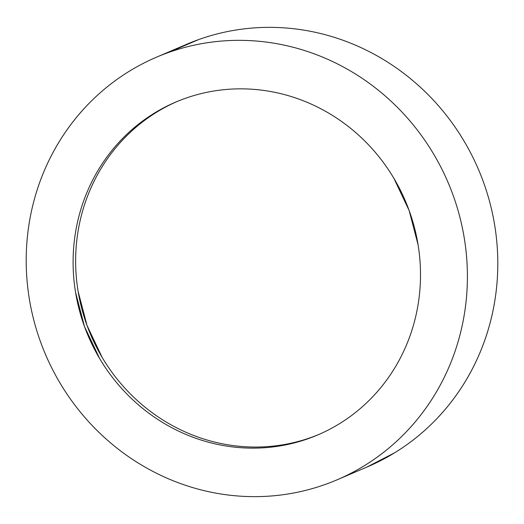 <?xml version="1.0" encoding="UTF-8"?>
<svg xmlns="http://www.w3.org/2000/svg" width="524" height="524" viewBox="0 0 524 524"><rect width="100%" height="100%" fill="white"/><g stroke="black" fill="none" stroke-linecap="round" stroke-linejoin="round"><path stroke-width="0.79" d="M337.908 479.46L367.468 466.832A229.8 218.888 -113.1 0 0 480.999 175.619A229.8 218.888 -113.1 0 0 198.616 39.601L168.217 52.583A229.8 218.888 66.9 0 1 450.594 188.601A229.8 218.888 66.9 0 1 337.07 479.82A229.8 218.888 66.9 0 1 325.384 484.399C311.852 489.239 297.94 492.652 283.661 494.636C269.375 496.621 254.998 497.132 240.516 496.182C226.041 495.226 211.735 492.829 197.62 488.977C183.498 485.126 169.828 479.899 156.611 473.296C143.386 466.694 130.876 458.847 119.066 449.749C107.256 440.651 96.377 430.479 86.427 419.233C76.484 407.986 67.655 395.889 59.959 382.926C52.256 369.97 45.824 356.399 40.662 342.224C35.508 328.044 31.715 313.535 29.298 298.687C26.875 283.838 25.873 268.936 26.285 253.983C26.698 239.036 28.519 224.324 31.748 209.842C34.977 195.367 39.549 181.402 45.477 167.955C51.398 154.508 58.55 141.834 66.934 129.932C75.325 118.031 84.783 107.132 95.316 97.235C105.841 87.338 117.245 78.633 129.513 71.12C141.781 63.607 154.678 57.424 168.217 52.583C181.749 47.743 195.662 44.33 209.941 42.352C224.22 40.368 238.603 39.85 253.085 40.806C267.561 41.756 281.86 44.16 295.981 48.011C310.103 51.863 323.773 57.09 336.991 63.686C350.209 70.288 362.726 78.142 374.536 87.239C386.345 96.337 397.225 106.51 407.174 117.749C417.117 128.996 425.94 141.1 433.643 154.056C441.346 167.018 447.778 180.583 452.933 194.764C458.094 208.938 461.886 223.453 464.303 238.302C466.727 253.151 467.729 268.052 467.316 282.999C466.904 297.953 465.083 312.664 461.854 327.14C458.624 341.615 454.046 355.58 448.125 369.027C442.204 382.474 435.051 395.148 426.66 407.05C418.276 418.951 408.818 429.85 398.286 439.747C387.753 449.651 376.356 458.356 364.088 465.869C351.82 473.382 338.917 479.558 325.384 484.399A229.8 218.888 66.9 0 1 43.001 348.381A229.8 218.888 66.9 0 1 156.532 57.168A229.8 218.888 66.9 0 1 168.217 52.583L198.616 39.601A229.8 218.888 -113.1 0 0 186.93 44.18L157.298 56.834M176.988 101.558A180.944 172.35 -113.1 0 0 89.132 330.985A180.944 172.35 -113.1 0 0 311.21 437.416L308.675 438.496A180.944 172.35 66.9 0 1 86.329 331.397A180.944 172.35 66.9 0 1 175.723 102.095A180.944 172.35 66.9 0 1 184.926 98.486A180.944 172.35 66.9 0 1 407.272 205.585A180.944 172.35 66.9 0 1 317.878 434.894A180.944 172.35 66.9 0 1 308.675 438.496L311.21 437.416A180.944 172.35 -113.1 0 0 319.142 434.344M308.675 438.496C319.332 434.684 329.491 429.824 339.152 423.903C348.814 417.988 357.787 411.137 366.079 403.342C374.372 395.548 381.819 386.967 388.422 377.594C395.031 368.221 400.664 358.246 405.327 347.654C409.991 337.063 413.593 326.072 416.135 314.675C418.676 303.272 420.11 291.685 420.438 279.914C420.759 268.144 419.966 256.413 418.067 244.721L409.113 210.438L393.924 178.389C387.858 168.184 380.909 158.654 373.075 149.798C365.248 140.943 356.68 132.939 347.379 125.773C338.078 118.607 328.227 112.431 317.819 107.23C307.411 102.029 296.643 97.916 285.528 94.883C274.406 91.851 263.146 89.964 251.749 89.211C240.346 88.464 229.021 88.864 217.774 90.429C206.535 91.988 195.583 94.674 184.926 98.486C174.263 102.298 164.104 107.165 154.449 113.079C144.788 118.994 135.808 125.852 127.522 133.646C119.23 141.441 111.782 150.021 105.173 159.394C98.571 168.761 92.938 178.743 88.274 189.334C83.611 199.919 80.008 210.917 77.467 222.314C74.925 233.711 73.491 245.298 73.163 257.068C72.843 268.845 73.629 280.576 75.535 292.268L84.488 326.55L99.678 358.599C105.743 368.804 112.693 378.335 120.527 387.184C128.354 396.039 136.921 404.05 146.222 411.216C155.517 418.375 165.374 424.558 175.782 429.759C186.19 434.953 196.952 439.066 208.074 442.099C219.189 445.131 230.455 447.024 241.852 447.771C253.256 448.524 264.581 448.118 275.821 446.559C287.067 444.994 298.018 442.308 308.675 438.496M366.702 467.166L394.487 452.88C406.755 445.367 418.159 436.662 428.684 426.765C439.217 416.868 448.675 405.969 457.066 394.068C465.45 382.166 472.602 369.492 478.523 356.045C484.451 342.598 489.023 328.633 492.252 314.158C495.481 299.676 497.302 284.964 497.715 270.017C498.127 255.064 497.125 240.162 494.702 225.313C492.285 210.465 488.492 195.956 483.338 181.776C478.176 167.601 471.744 154.03 464.041 141.074C456.345 128.111 447.516 116.014 437.573 104.767C427.623 93.521 416.744 83.349 404.934 74.251C393.124 65.153 380.614 57.306 367.389 50.704C354.172 44.101 340.502 38.874 326.38 35.023C312.265 31.171 297.959 28.774 283.484 27.818C269.002 26.868 254.625 27.379 240.339 29.364C226.06 31.348 212.148 34.761 198.616 39.601L186.092 44.54M311.21 437.416C300.553 441.228 289.602 443.913 278.355 445.479M244.387 446.69C232.983 445.944 221.724 444.051 210.609 441.018C199.487 437.985 188.725 433.872 178.317 428.671C167.909 423.477 158.052 417.294 148.757 410.128C139.456 402.969 130.889 394.958 123.055 386.103M102.213 357.519L87.023 325.463L78.069 291.18M75.698 255.987C76.026 244.217 77.454 232.63 80.002 221.233C82.543 209.829 86.146 198.838 90.809 188.247C95.473 177.662 101.106 167.68 107.708 158.307C114.311 148.94 121.765 140.353 130.05 132.565M318.54 434.612L317.878 434.894M176.326 101.833L175.723 102.095"/></g></svg>
